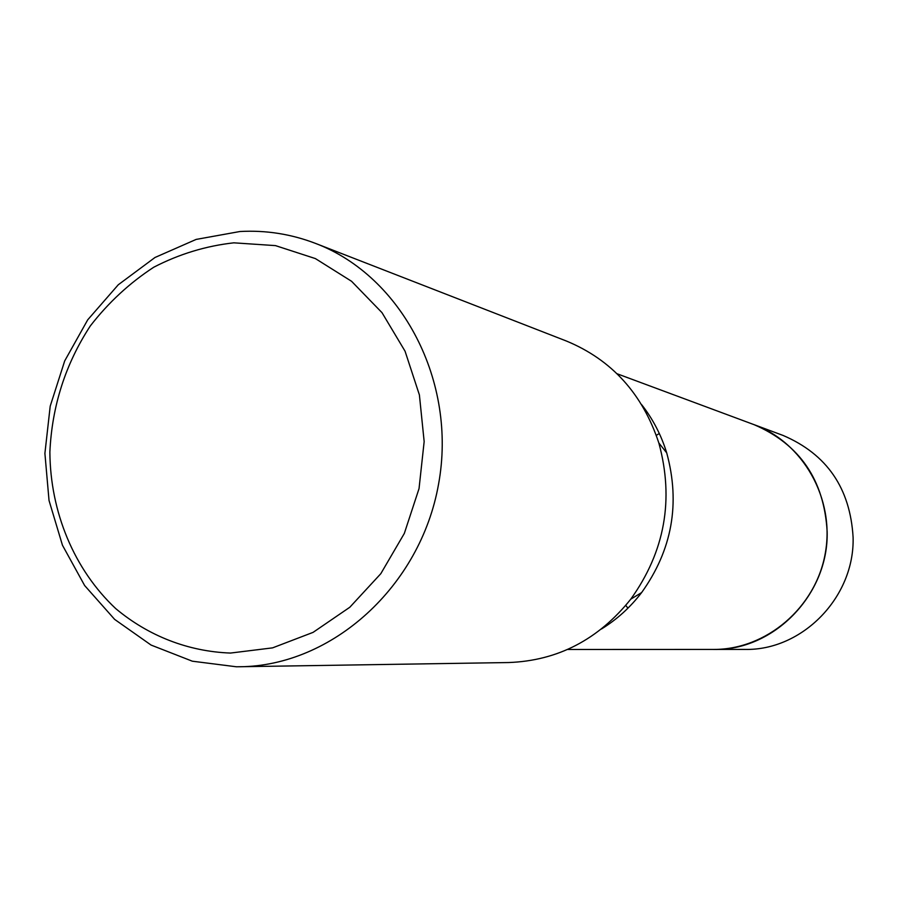 <?xml version="1.0" encoding="UTF-8"?>
<svg xmlns="http://www.w3.org/2000/svg" width="898" height="898" viewBox="0 0 898 898"><rect width="100%" height="100%" fill="white"/><g stroke="black" fill="none" stroke-linecap="round" stroke-linejoin="round"><path stroke-width="1.35" d="M752.681 424.148L753.95 424.608C803.429 442.68 835.207 499.209 825.251 553.46C815.71 607.778 766.241 649.714 713.528 649.434L713.483 649.434M753.04 424.283C802.868 441.984 835.118 498.547 825.341 553.011C815.968 607.542 766.376 649.748 713.495 649.445L712.608 649.434M641.744 404.774C652.913 419.074 661.231 435.103 666.709 452.873C680.493 503.43 672.131 550.003 641.61 592.59C630.306 607.34 616.926 619.474 601.48 628.993M315.737 243.481L566.369 341.016C611.695 359.761 642.519 393.751 658.84 442.972C674.23 499.468 664.879 551.529 630.789 599.146C598.36 639.612 557.647 660.737 508.627 662.544L236.432 666.787L192.34 661.197L151.077 645.067L114.618 619.373L84.625 585.518L62.456 545.232L49.031 500.489L44.9 453.389L50.209 406.143L64.701 360.917L87.723 319.811L118.278 284.767L154.984 257.49L196.168 239.407L239.934 231.516C265.931 230.068 291.21 234.052 315.737 243.481C402.001 276.303 457.34 381.571 438.583 484.011C420.522 586.585 332.013 666.013 239.71 666.765M233.85 242.83L275.473 245.614L315.4 258.59L351.567 281.287L382.009 312.672L405.065 351.219L419.4 394.952L424.159 441.58L419.04 488.591L404.325 533.423L380.808 573.687L349.816 607.25L313.076 632.372L272.588 647.862L230.494 653.059C188.187 651.521 148.316 635.907 115.696 608.575C74.175 569.613 50.288 512.163 49.873 452.042C51.994 406.064 65.475 364.038 90.305 325.952C108.445 302.547 129.604 282.971 153.771 267.211C179.218 254.067 205.911 245.94 233.85 242.83M627.938 608.17L625.783 605.409M656.326 435.35L659.312 433.498M713.573 649.445C773.773 650.893 828.843 594.555 827.148 531.605C824.14 479.936 799.736 444.274 753.95 424.608L783.157 435.474C826.901 454.253 850.215 488.209 853.1 537.352C854.761 597.215 802.251 650.792 744.734 649.422L712.226 649.434M753.916 424.608L617.049 373.748M713.528 649.434L567.525 649.49M666.709 452.873L658.84 442.972M641.61 592.59L630.789 599.146"/></g></svg>

